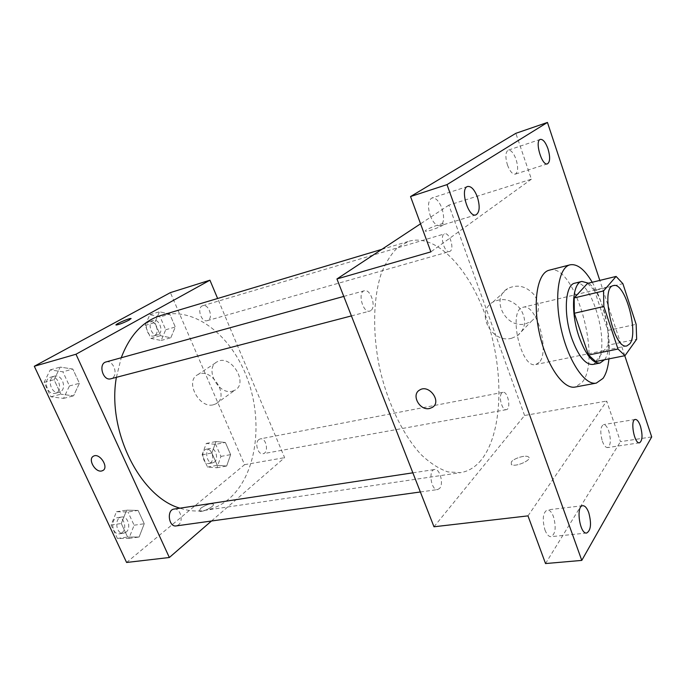 <?xml version="1.0" encoding="UTF-8"?>
<svg xmlns="http://www.w3.org/2000/svg" width="686" height="686" viewBox="0 0 686 686"><rect width="100%" height="100%" fill="white"/><g stroke="black" fill="none" stroke-linecap="round" stroke-linejoin="round"><path stroke-width="0.51" stroke-dasharray="3.43 2.57" d="M539.187 362.422L535.817 364.523C520.828 369.351 507.477 309.249 523.101 307.277C536.212 302.886 550.258 351.455 539.187 362.422M595.722 361.505L608.165 345.144L636.668 339.244M587.508 283.421L594.513 290.487L622.888 283.687M608.165 345.144L607.83 330.42L594.513 290.487M604.563 359.738C615.222 346.396 603.937 292.879 588.468 283.189M574.842 283.172C591.529 277.487 610.909 345.89 597.274 361.445L592.901 364.446M607.83 330.42L636.154 324.324M592.215 282.272C603.92 302.26 611.312 336.114 608.928 358.872M549.237 270.19C574.371 261.889 602.325 358.924 582.148 382.342L575.194 387.05M624.775 355.717L599.813 280.411M544.941 529.935C546.708 534.463 548.74 536.718 551.038 536.684C555.514 534.042 556.329 527.388 553.491 516.712C551.724 512.125 549.675 509.861 547.334 509.904C542.892 512.519 542.094 519.191 544.941 529.935M602.334 441.124C603.937 445.48 605.695 447.632 607.599 447.581C610.763 445.463 611.166 439.975 608.799 431.117C607.204 426.726 605.438 424.557 603.5 424.608C600.353 426.709 599.967 432.214 602.334 441.124M527.988 515.872L606.69 401.053L620.47 441.655L651.7 436.922M545.533 563.558L620.47 441.655M433.989 526.779L524.584 415.484L606.69 401.053M524.584 415.484L448.876 205.123L531.41 179.183L515.846 133.324M525.587 323.809L531.281 321.365C539.53 314.368 540.611 305.664 534.514 295.229C526.462 286.062 517.493 283.858 507.606 288.626C490.001 298.564 505.882 329.349 525.587 323.809M507.46 165.009C509.912 171.406 512.519 174.45 515.28 174.141C518.11 172.203 518.367 167.273 516.069 159.358C513.634 152.935 511.01 149.874 508.206 150.174C505.393 152.112 505.145 157.06 507.46 165.009M430.259 215.704C433.2 222.873 436.485 226.217 440.112 225.737C444.065 223.276 444.648 217.393 441.853 208.09C438.937 200.869 435.627 197.499 431.923 197.988C428.004 200.458 427.447 206.366 430.259 215.704M531.41 179.183L430.877 251.865M481.118 460.117C475.278 467.209 468.384 471.393 460.443 472.663L447.889 471.891C439.057 468.872 430.156 463.144 421.195 454.707C403.497 435.73 388.044 404.208 379.855 369.128C372.421 333.885 373.081 298.787 381.082 274.1C385.626 262.661 391.26 253.709 397.983 247.234L409.028 241.215C437.762 233.094 471.711 271.63 487.935 322.746C504.356 373.819 502.555 433.646 481.118 460.117M448.876 205.123L420.552 223.799M450.23 251.196L449.553 251.539C444.459 253.494 439.289 234.938 444.631 233.84C449.33 231.979 454.629 248.461 450.23 251.196M439.606 488.406L437.659 489.564C431.194 490.987 427.987 469.979 434.581 469.524C439.829 468.238 443.988 483.904 439.606 488.406M370.852 310.578L369.754 311.11C362.937 313.468 357.26 292.142 364.343 290.753C370.517 288.523 376.537 306.951 370.852 310.578M501.775 393.044C498.225 396.431 502.178 410.897 506.302 409.662C511.404 409.139 507.872 390.977 502.941 392.332L501.775 393.044M443.362 224.854C440.163 227.203 427.55 231.757 425.646 231.259C421.899 230.942 440.909 223.053 443.868 223.687L443.362 224.854M511.344 461.935L511.31 464.473C514.997 467.706 533.013 459.731 528.426 456.91C525.905 454.681 513.917 458.222 511.344 461.935L511.302 464.473C514.997 467.698 533.013 459.723 528.426 456.902C525.896 454.672 513.917 458.222 511.344 461.935M443.362 224.862C440.172 227.203 427.55 231.757 425.646 231.259C421.899 230.95 440.909 223.061 443.876 223.696L443.362 224.862M511.559 338.267L517.373 335.806C525.785 328.697 526.839 319.77 520.537 309.034C512.228 299.568 503.035 297.252 492.942 302.072C474.995 312.139 491.425 343.789 511.559 338.267M160.618 315.551C194.481 305.707 232.074 335.994 247.637 379.375C263.458 422.679 256.547 474.952 229.167 498.722C221.724 505.11 213.312 509.029 203.922 510.495C196.153 511.645 188.17 510.873 179.964 508.18M116.38 377.334L121.242 357.749M258.845 439.572C254.335 442.753 257.962 455.05 263.012 453.72C269.178 452.949 266.34 437.368 260.303 438.877L258.845 439.572M106.038 361.942C113.173 359.533 118.772 374.728 112.075 378.252L110.798 378.792M174.073 509.072C180.229 507.726 183.942 520.837 178.549 524.85L176.216 525.913M208.132 320.302L207.309 320.662C201.152 322.84 196.419 307.199 202.799 305.707C208.484 303.624 213.535 317.498 208.132 320.302M211.468 521.017L284.613 457.648L217.625 298.487M169.725 314.102L159.478 311.761L154.787 322.574L160.524 335.686L170.805 337.778L175.316 326.999L169.725 314.102L159.478 311.761L154.787 322.574L160.524 335.686L170.805 337.778L175.316 326.999L169.725 314.102L160.138 316.958L149.865 314.668L145.132 325.421L150.86 338.43L161.167 340.479L165.72 329.76L160.138 316.958M138.092 510.418L126.636 510.152L121.276 523.512L127.605 537.061L139.112 537.027L144.249 523.744L138.092 510.418L126.636 510.152L121.276 523.512L127.605 537.061L139.112 537.027L144.249 523.744L138.092 510.418L127.973 511.988L116.483 511.739L111.089 525.013L117.4 538.45L128.934 538.399L134.113 525.21L127.973 511.988M126.593 562.469L244.568 464.679L170.385 292.622M72.827 369.051L60.188 367.087L54.074 379.692L60.857 394.201L73.548 395.856L79.413 383.311L72.827 369.051L60.188 367.087L54.074 379.692L60.857 394.201L73.548 395.856L79.413 383.311L72.827 369.051L62.889 371.812L50.232 369.9L44.084 382.419L50.841 396.8L63.549 398.403L69.449 385.944L62.889 371.812M225.368 442.479L216.004 441.535L211.871 452.983L217.273 465.322L226.663 466.017L230.633 454.629L225.368 442.479L216.004 441.535L211.871 452.983L217.273 465.322L226.663 466.017L230.633 454.629L225.368 442.479L215.678 444.357L206.28 443.439L202.104 454.827L207.498 467.063L216.922 467.749L220.935 456.422L215.678 444.357M244.568 464.679L284.613 457.648M232.297 391.209L234.921 390.18C249.044 383.114 230.573 353.479 217.153 361.805C204.102 368.065 218.234 395.282 232.297 391.209M200.586 508.369L199.283 511.061C201.427 513.214 215.996 505.796 213.149 504.021C209.976 503.353 205.783 504.802 200.586 508.369L199.283 511.053C201.427 513.205 215.996 505.796 213.149 504.021C209.976 503.353 205.783 504.793 200.578 508.36M131.129 318.587L129.165 320.07C123.334 322.969 118.995 324.624 116.14 325.027L116.011 324.941M213.355 404.791L216.004 403.78C230.256 396.688 211.245 366.341 197.722 374.719C184.56 380.996 199.146 408.83 213.355 404.791M92.97 456.507L93.485 456.173C99.393 452.486 109.1 466.952 103.046 470.416M214.435 462.072L212.857 462.801C206.718 464.293 204.025 449.296 210.285 448.473C215.464 447.118 219.04 458.857 214.435 462.072M206.28 443.439L216.004 441.535M202.104 454.827L211.871 452.983M207.498 467.063L217.273 465.322M216.922 467.749L226.663 466.017M220.935 456.422L230.633 454.629M210.585 462.776L208.998 463.504C202.842 464.988 200.166 450.042 206.435 449.219C211.622 447.855 215.198 459.569 210.585 462.776M158.535 334.459L157.694 334.819C151.392 337.023 146.761 321.966 153.278 320.431C159.092 318.321 164.065 331.655 158.535 334.459M149.865 314.668L159.478 311.761M145.132 325.421L154.787 322.574M150.86 338.43L160.524 335.686M161.167 340.479L170.805 337.778M165.72 329.76L175.316 326.999M154.719 335.548L153.878 335.908C147.567 338.112 142.945 323.106 149.471 321.562C155.293 319.444 160.267 332.744 154.719 335.548M126.027 532.182L123.651 533.219C115.96 534.711 113.919 517.776 121.679 517.03C127.939 515.683 131.549 528.28 126.027 532.182M116.483 511.739L126.636 510.152M111.089 525.013L121.276 523.512M117.4 538.45L127.605 537.061M128.934 538.399L139.112 537.027M134.113 525.21L144.249 523.744M122.005 532.739L119.621 533.785C111.929 535.269 109.897 518.384 117.666 517.638C123.926 516.292 127.527 528.846 122.005 532.739M60.445 391.757L59.15 392.298C51.176 394.827 46.339 377.952 54.528 376.134C61.766 373.716 67.245 388.276 60.445 391.757M50.232 369.9L60.188 367.087M44.084 382.419L54.074 379.692M50.841 396.8L60.857 394.201M63.549 398.403L73.548 395.856M69.449 385.944L79.413 383.311M56.492 392.786L55.197 393.327C47.214 395.865 42.395 379.041 50.593 377.223C57.83 374.805 63.301 389.314 56.492 392.786M613.49 285.59L523.101 307.277M626.884 345.898L535.817 364.523M467.646 186.481L431.923 197.988M475.904 214.889L440.112 225.737M582.766 505.711L547.334 509.904M586.684 533.031L551.038 536.684M635.279 419.446L603.5 424.608M639.506 442.813L607.599 447.581M540.345 139.378L508.206 150.174M547.454 163.843L515.28 174.141M517.373 335.806L531.281 321.365M492.942 302.072L507.606 288.626M203.922 510.495L460.443 472.663M381.81 249.361L409.028 241.215M502.941 392.332L260.303 438.877M506.302 409.662L263.012 453.72M351.404 315.912L369.754 311.11M343.772 296.421L364.343 290.753M420.355 491.973L437.659 489.564M412.861 472.825L434.581 469.524M207.309 320.662L449.553 251.539M202.799 305.707L444.631 233.84M216.004 403.78L234.921 390.18M197.722 374.719L217.153 361.805M208.998 463.504L212.857 462.801M206.435 449.219L210.285 448.473M153.878 335.908L157.694 334.819M149.471 321.562L153.278 320.431M119.621 533.785L123.651 533.219M117.666 517.638L121.679 517.03M55.197 393.327L59.15 392.298M50.593 377.223L54.528 376.134"/><path stroke-width="1.03" d="M629.774 343.832L626.884 345.898C613.833 350.435 599.744 287.005 613.49 285.59C624.903 281.56 639.103 332.753 629.774 343.832M636.154 324.324L622.888 283.687L616.097 276.424L603.534 290.95L603.852 306.488L618 349.028L624.989 355.674L636.668 339.244L636.154 324.324M603.852 306.488L574.319 313.262L588.519 355.039L618 349.028M588.519 355.039L595.722 361.505L624.989 355.674M574.319 313.262L574.191 297.938L603.534 290.95M616.097 276.424L587.508 283.421L574.191 297.938M588.468 283.189L581.9 281.44C572.244 282.769 570.443 312.533 579.13 337.04C585.724 354.808 592.687 363.477 600.027 363.04L604.563 359.738M600.027 363.04L592.901 364.446C585.484 364.901 578.478 356.283 571.875 338.601C563.18 314.205 565.084 284.536 574.842 283.172L581.9 281.44M608.928 358.872C608.07 367.482 606.098 373.999 603.011 378.398L596.306 383.105C584.841 385.704 568.188 360.956 561.139 328.86C553.936 296.798 558.55 267.326 570.032 264.83C577.235 263.561 584.626 269.375 592.215 282.272M596.306 383.105L575.194 387.05C563.369 389.708 546.468 365.355 539.505 333.67C532.396 302.012 537.395 272.788 549.237 270.19L570.032 264.83M548.003 148.853C550.318 156.931 550.138 161.93 547.454 163.843C541.897 166.346 534.42 140.681 540.345 139.378C543.038 139.129 545.593 142.285 548.003 148.853M640.424 426.1C642.799 435.13 642.499 440.695 639.506 442.813C634.318 444.202 629.885 419.678 635.279 419.446C637.123 419.403 638.837 421.624 640.424 426.1M588.76 512.691C591.624 523.59 590.938 530.372 586.684 533.031C579.747 534.445 575.674 505.779 582.766 505.711C585.012 505.685 587.01 508.009 588.76 512.691M477.353 196.951C480.166 206.477 479.685 212.454 475.904 214.889C468.289 218.054 459.594 188.273 467.646 186.481C471.213 186.052 474.446 189.542 477.353 196.951M599.813 280.411L547.445 122.442L446.998 184.628L581.779 560.402L651.7 436.922L624.775 355.717M420.552 223.799L336.937 278.962L433.989 526.779L527.988 515.872L545.533 563.558L581.779 560.402M547.445 122.442L515.846 133.324L410.537 196.556L446.998 184.628M410.537 196.556L430.877 251.865L336.937 278.962M429.539 408.504C419.678 410.914 410.923 394.784 419.575 390.077C428.947 383.663 442.221 401.807 432.283 407.433L429.539 408.504M429.547 408.504C419.686 410.914 410.923 394.784 419.575 390.077C428.956 383.663 442.221 401.807 432.283 407.433L429.547 408.504M179.964 508.18C140.321 497.084 106.844 430.911 116.38 377.334M121.242 357.749C129.851 335.094 142.98 321.022 160.618 315.551L381.81 249.361M351.404 315.912L110.798 378.792C102.926 381.322 97.935 363.709 106.038 361.942L343.772 296.421M420.355 491.973L176.216 525.913C168.645 527.397 166.432 509.784 174.073 509.072L412.861 472.825M217.625 298.487L209.933 280.197L75.983 354.242L169.348 557.504L211.468 521.017M209.933 280.197L170.385 292.622L34.3 366.264L75.983 354.242M34.3 366.264L126.593 562.469L169.348 557.504M101.631 470.982C95.131 472.654 87.534 458.908 93.476 456.181C99.564 452.408 109.306 467.492 102.789 470.57L101.631 470.982M129.157 320.062C123.334 322.969 118.995 324.615 116.14 325.018C113.97 324.77 129.508 317.97 131 318.51L129.157 320.062M116.011 324.941C115.265 324.161 129.654 317.995 131 318.51L131.129 318.587M103.046 470.416L101.639 470.982C95.491 472.577 87.902 459.929 92.97 456.507"/></g></svg>

